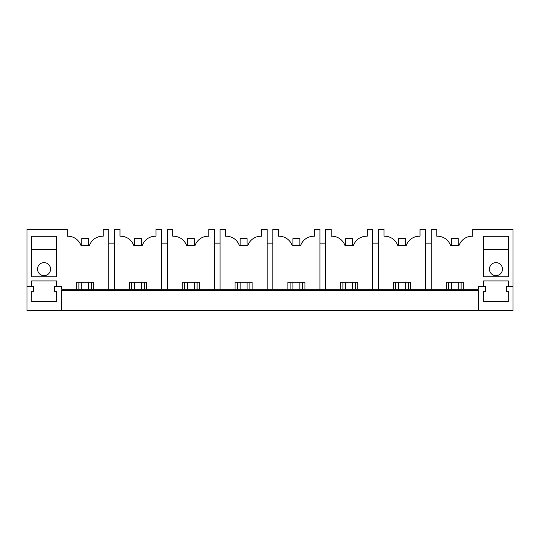 <?xml version="1.0" encoding="UTF-8"?>
<svg xmlns="http://www.w3.org/2000/svg" width="540" height="540" viewBox="0 0 540 540"><rect width="100%" height="100%" fill="white"/><g stroke="black" fill="none" stroke-linecap="round" stroke-linejoin="round"><path stroke-width="0.81" d="M431.237 289.231L431.237 229.291L436.779 229.291L436.779 236.223L437.474 236.223A13.858 13.858 0 0 1 450.583 245.579L459.014 245.579A13.858 13.858 0 0 1 472.122 236.223L472.811 236.223L472.811 229.291L513 229.291L513 310.709L27 310.709L27 286.457L31.577 286.457L31.577 280.915L56.518 280.915L56.518 286.457L54.439 286.457L54.439 291.31L56.342 291.31L56.342 301.698L31.745 301.698L31.745 291.31L33.649 291.31L33.649 286.457L31.577 286.457M61.648 310.709L61.648 290.615L478.352 290.615L478.352 310.709M513 286.457L506.351 286.457L506.351 291.31L508.255 291.31L508.255 301.698L483.658 301.698L483.658 291.31L485.561 291.31L485.561 286.457L478.352 286.457L478.352 289.231L61.648 289.231L61.648 286.457L56.518 286.457M108.763 289.231L108.763 229.291L103.221 229.291L103.221 236.223L102.526 236.223A13.858 13.858 0 0 0 89.417 245.579L80.987 245.579A13.858 13.858 0 0 0 67.878 236.223L67.19 236.223L67.19 229.291L27 229.291L27 286.457M76.68 289.231L76.68 282.299L93.724 282.299L93.724 289.231M31.577 276.757L31.577 236.291L56.518 236.291L56.518 276.757L31.577 276.757M114.446 289.231L114.446 229.291L119.988 229.291L119.988 236.223L120.683 236.223A13.858 13.858 0 0 1 133.785 245.579L142.222 245.579A13.858 13.858 0 0 1 155.324 236.223L156.019 236.223L156.019 229.291L161.561 229.291L161.561 289.231M129.478 289.231L129.478 282.299L146.522 282.299L146.522 289.231M167.245 289.231L167.245 229.291L172.787 229.291L172.787 236.223L173.482 236.223A13.858 13.858 0 0 1 186.584 245.579L195.021 245.579A13.858 13.858 0 0 1 208.123 236.223L208.818 236.223L208.818 229.291L214.36 229.291L214.36 289.231M182.277 289.231L182.277 282.299L199.328 282.299L199.328 289.231M220.043 289.231L220.043 229.291L225.585 229.291L225.585 236.223L226.28 236.223A13.858 13.858 0 0 1 239.382 245.579L247.82 245.579A13.858 13.858 0 0 1 260.921 236.223L261.617 236.223L261.617 229.291L267.158 229.291L267.158 289.231M235.076 289.231L235.076 282.299L252.126 282.299L252.126 289.231M272.842 289.231L272.842 229.291L278.384 229.291L278.384 236.223L279.079 236.223A13.858 13.858 0 0 1 292.181 245.579L300.618 245.579A13.858 13.858 0 0 1 313.72 236.223L314.415 236.223L314.415 229.291L319.957 229.291L319.957 289.231M287.874 289.231L287.874 282.299L304.925 282.299L304.925 289.231M325.64 289.231L325.64 229.291L331.182 229.291L331.182 236.223L331.877 236.223A13.858 13.858 0 0 1 344.979 245.579L353.417 245.579A13.858 13.858 0 0 1 366.518 236.223L367.214 236.223L367.214 229.291L372.755 229.291L372.755 289.231M340.673 289.231L340.673 282.299L357.723 282.299L357.723 289.231M425.554 289.231L425.554 229.291L420.012 229.291L420.012 236.223L419.317 236.223A13.858 13.858 0 0 0 406.215 245.579L397.777 245.579A13.858 13.858 0 0 0 384.676 236.223L383.981 236.223L383.981 229.291L378.439 229.291L378.439 289.231M393.478 289.231L393.478 282.299L410.522 282.299L410.522 289.231M446.276 289.231L446.276 282.299L463.32 282.299L463.32 289.231M483.482 286.457L483.482 280.915L508.424 280.915L508.424 286.457M508.424 276.757L483.482 276.757L483.482 236.291L508.424 236.291L508.424 276.757M425.554 243.149L431.237 243.149M372.755 243.149L378.439 243.149M319.957 243.149L325.64 243.149M267.158 243.149L272.842 243.149M214.36 243.149L220.043 243.149M161.561 243.149L167.245 243.149M108.763 243.149L114.446 243.149M461.099 289.231L461.099 282.299M448.49 289.231L448.49 282.299M408.301 289.231L408.301 282.299M395.692 289.231L395.692 282.299M355.502 289.231L355.502 282.299M342.893 289.231L342.893 282.299M302.704 289.231L302.704 282.299M290.095 289.231L290.095 282.299M249.905 289.231L249.905 282.299M237.296 289.231L237.296 282.299M197.107 289.231L197.107 282.299M184.498 289.231L184.498 282.299M144.308 289.231L144.308 282.299M131.699 289.231L131.699 282.299M91.51 289.231L91.51 282.299M78.901 289.231L78.901 282.299M50.558 269.136A6.514 6.514 0 0 0 44.044 262.622A6.514 6.514 0 0 0 37.53 269.136A6.514 6.514 0 0 0 44.044 275.65A6.514 6.514 0 0 0 50.558 269.136M56.518 249.453L31.577 249.453M489.443 269.136A6.514 6.514 0 0 1 495.956 262.622A6.514 6.514 0 0 1 502.47 269.136A6.514 6.514 0 0 1 495.956 275.65A6.514 6.514 0 0 1 489.443 269.136M508.424 249.453L483.482 249.453M81.736 245.579L81.736 238.646L88.668 238.646L88.668 245.579M88.668 282.299L88.668 289.231M81.736 282.299L81.736 289.231M134.541 245.579L134.541 238.646L141.467 238.646L141.467 245.579M141.467 282.299L141.467 289.231M134.541 282.299L134.541 289.231M187.34 245.579L187.34 238.646L194.265 238.646L194.265 245.579M194.265 282.299L194.265 289.231M187.34 282.299L187.34 289.231M240.138 245.579L240.138 238.646L247.064 238.646L247.064 245.579M247.064 282.299L247.064 289.231M240.138 282.299L240.138 289.231M292.937 245.579L292.937 238.646L299.862 238.646L299.862 245.579M299.862 282.299L299.862 289.231M292.937 282.299L292.937 289.231M345.735 245.579L345.735 238.646L352.661 238.646L352.661 245.579M352.661 282.299L352.661 289.231M345.735 282.299L345.735 289.231M398.534 245.579L398.534 238.646L405.459 238.646L405.459 245.579M405.459 282.299L405.459 289.231M398.534 282.299L398.534 289.231M451.332 245.579L451.332 238.646L458.264 238.646L458.264 245.579M458.264 282.299L458.264 289.231M451.332 282.299L451.332 289.231"/></g></svg>
